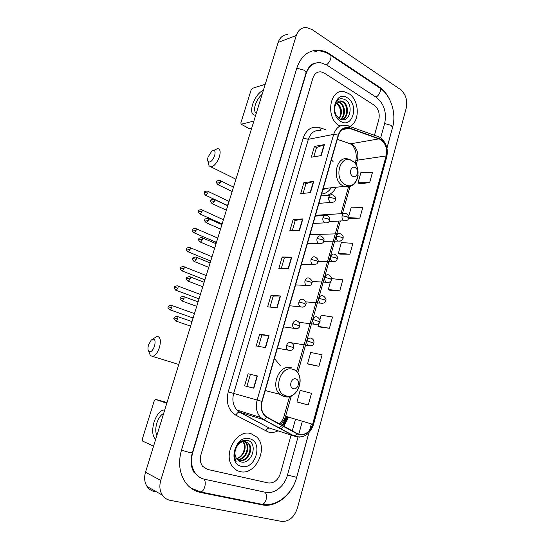 <?xml version="1.0" encoding="UTF-8"?>
<svg xmlns="http://www.w3.org/2000/svg" width="549" height="549" viewBox="0 0 549 549"><rect width="100%" height="100%" fill="white"/><g stroke="black" fill="none" stroke-linecap="round" stroke-linejoin="round"><path stroke-width="0.82" d="M280.216 365.559L274.431 358.531M321.179 195.554L322.62 195.787M327.197 195.348C331.026 194.133 334.005 191.436 336.118 187.257M333.071 161.571L331.424 159.841M348.69 93.522L344.223 91.752C329.462 88.204 325.152 118.282 339.419 125.79C325.152 118.282 329.462 88.204 344.223 91.752L348.69 93.522C359.595 99.808 360.247 122.008 349.706 126.469C360.247 122.008 359.595 99.808 348.69 93.522M250.982 433.648C236.365 428.611 221.885 455.595 233.256 467.398C235.144 469.567 237.422 470.96 240.085 471.584C255.518 475.928 268.763 447.984 256.795 437.079L250.982 433.648C236.365 428.611 221.885 455.595 233.256 467.398C235.144 469.567 237.422 470.96 240.085 471.584C255.518 475.928 268.763 447.984 256.795 437.079L250.982 433.648M380.738 139.556C385.679 143.371 387.464 148.841 386.091 155.95L312.614 424.281C309.362 432.859 304.366 436.002 297.627 433.724L267.102 417.165L264.886 415.483C261.633 411.812 260.713 407.145 262.113 401.47L338.479 135.26C340.504 129.53 343.955 127.135 348.841 128.089L380.738 139.556M380.814 139.274L349.397 127.938C344.175 126.593 340.455 128.988 338.246 135.123L261.852 401.394C260.212 408.758 261.921 414.118 266.965 417.48L297.496 434.033C304.407 436.366 309.526 433.14 312.855 424.35L386.297 156.081C387.711 148.786 385.878 143.186 380.814 139.274M298.574 402.403L308.264 404.977L311.489 393.297L300.159 390.387L296.954 401.895L298.67 402.438M309.169 364.364L318.948 366.286L322.112 354.812L310.734 352.465L307.584 363.774L309.259 364.399M319.573 326.984L329.441 328.275L332.55 316.999L321.124 315.201L319.847 319.799M359.465 183.716L369.628 182.68L372.531 172.153L360.954 172.372L358.058 182.748L359.547 183.771M349.747 218.626L359.842 218.138L362.793 207.44L351.25 207.172L348.732 216.196M339.858 254.132L349.878 254.214L352.883 243.331L341.375 242.576L338.383 253.309L339.948 254.18M329.805 290.249L339.749 290.922L342.809 279.846L331.692 278.618M268.235 482.955C273.91 483.456 277.979 480.272 280.443 473.403L291.094 435.103L280.443 473.403C277.979 480.272 273.91 483.456 268.235 482.955L207.488 469.409L268.235 482.955M292.281 430.821L295.506 419.216L292.281 430.821M374.459 135.287L378.81 119.627C380.018 113.444 378.446 108.613 374.102 105.127L324.308 73.113L321.055 71.864C317.164 71.576 314.447 73.635 312.909 78.047L200.941 454.75C199.726 459.28 200.296 463.15 202.663 466.348L207.488 469.409L202.663 466.348C200.296 463.15 199.726 459.28 200.941 454.75L312.909 78.047C314.447 73.635 317.164 71.576 321.055 71.864L324.308 73.113L374.102 105.127C378.446 108.613 380.018 113.444 378.81 119.627L374.459 135.287M265.572 347.627L256.211 345.952L259.663 334.142L269.051 335.604L265.572 347.627M253.816 388.205L244.579 385.803L248.093 373.773L257.364 375.955L253.816 388.205M299.548 230.312L289.865 230.683L293.132 219.49L302.842 218.934L299.548 230.312M310.466 192.617L300.68 193.619L303.892 182.625L313.705 181.438L310.466 192.617M321.192 155.593L311.31 157.206L314.467 146.405L324.37 144.613L321.192 155.593M277.108 307.797L267.631 306.829L271.021 295.232L280.525 295.993L277.108 307.797M288.431 268.701L278.851 268.413L282.172 257.021L291.787 257.11L288.431 268.701M282.172 257.021L284.32 257.968L291.787 257.11M271.021 295.232L273.21 296.11M270.012 307.076L273.217 296.096L280.525 295.993M314.467 146.405L316.492 147.544M313.795 156.794L316.498 147.516L324.37 144.613M303.892 182.625L305.958 183.709M303.144 193.365L305.965 183.682L313.705 181.438M293.132 219.49L295.238 220.506M292.301 230.587L295.245 220.485L302.842 218.934M248.093 373.773L257.364 375.955M259.663 334.142L261.894 334.945M258.565 346.378L261.9 334.938L269.051 335.604M339.749 290.922L328.295 289.501L330.546 281.424M328.295 289.501L329.894 290.291M349.878 254.214L338.383 253.309M359.842 218.138L348.807 217.747M348.752 218.015L349.83 218.68M369.628 182.68L358.058 182.748M329.441 328.275L318.029 326.312L318.811 323.512M318.029 326.312L319.662 327.026M318.948 366.286L307.584 363.774M308.264 404.977L296.954 401.895M281.26 268.488L284.327 257.955M246.906 386.407L250.371 374.493M380.656 137.923L384.691 123.333C386.853 112.298 384.046 103.631 376.291 97.317L326.71 64.967L320.52 62.634C313.651 62.222 308.84 65.928 306.102 73.751L192.665 452.815C190.489 460.851 191.457 467.748 195.574 473.506C197.969 476.553 200.968 478.481 204.585 479.277L265.613 492.316C274.335 494.388 284.636 486.078 287.491 475.057L297.977 437.093M298.773 434.232L302.362 421.248M281.541 521.399C288.898 521.783 294.168 517.433 297.345 508.333L406.198 108.283C407.729 100.289 405.752 93.989 400.276 89.37L311.914 29.461L306.218 27.45C301.442 27.457 298.128 30.147 296.261 35.52L160.761 480.382C159.183 485.995 159.718 490.909 162.374 495.136C164.302 497.95 166.889 499.686 170.128 500.331L281.541 521.399M287.944 34.58C283.243 34.621 279.976 37.243 278.144 42.451L145.506 472.277C143.968 477.678 144.49 482.427 147.084 486.524C148.971 489.255 151.503 490.943 154.667 491.595M389.817 99.911C387.155 94.284 383.607 89.967 379.194 86.962L329.901 54.159C326.511 51.915 322.99 50.611 319.326 50.247C308.668 49.829 301.181 55.724 296.879 67.932L181.451 450.18C178 462.738 179.413 473.595 185.679 482.749C189.611 487.979 194.614 491.231 200.68 492.501L262.099 504.854C276.099 507.983 292.288 494.601 296.741 477.225L308.929 432.763M309.615 430.244L311.358 423.91M386.956 148.12L392.37 128.219M312.951 64.254L312.203 64.336M336.647 102.91L337.505 103.404C342.034 107.762 342.645 112.861 339.33 118.708M336.324 103.315L336.763 103.583C340.353 106.63 341.478 110.802 340.126 116.1L339.014 118.488M337.971 101.682L340.51 102.67C345.472 105.731 345.884 116.388 340.812 119.442M337.628 101.929L339.756 102.855C344.525 105.813 345.184 115.921 340.469 119.305M336.818 102.711C333.984 106.575 333.874 110.932 336.489 115.777L339.337 118.708C348.986 125.055 354.565 105.586 345.63 99.98C340.009 97.07 336.262 99.225 334.403 106.465C333.998 109.697 334.526 112.778 335.967 115.695C333.655 110.081 333.943 105.751 336.818 102.711C338.088 101.249 339.646 100.687 341.499 101.016L343.537 101.929C349.397 105.518 348.519 118.611 341.732 119.703M339.049 101.146L340.737 101.201L342.775 102.114C348.368 105.538 347.908 117.925 341.629 119.682M347.442 97.859C335.72 89.672 328.439 114.652 340.682 121.391C352.437 129.07 359.327 104.722 347.442 97.859M336.345 103.287C338.918 105.449 340.394 108.496 340.764 112.428M255.676 115.263C251.737 115.105 250.687 111.55 252.533 104.585C255.065 97.454 258.709 92.589 263.465 90.009M262.106 94.414C259.059 96.981 256.795 100.46 255.312 104.866C254.084 109.203 254.42 111.975 256.321 113.169M265.229 84.292L252.492 88.286L251.071 90.118L240.853 122.894L241.169 124.232L249.363 128.631L251.723 128.068M253.885 121.068L241.299 124.218M249.363 128.631L248.91 128.466M208.126 156.925C207.501 158.99 207.474 160.534 208.044 161.543C210.185 162.929 212.394 160.96 214.673 155.621C215.688 150.982 214.714 149.5 211.756 151.188L208.126 156.925M214.824 149.829L217.603 148.566C220.176 148.875 220.78 151.593 219.415 156.719C217.184 162.676 214.391 166.073 211.036 166.903L209.08 165.88L208.442 163.211M352.808 176.339C357.056 178.933 359.595 169.826 355.258 167.61C351.01 164.947 348.416 174.143 352.808 176.339M322.936 189.432L328.172 188.108M321.618 194.037C325.564 193.68 328.755 191.601 331.184 187.785M323.828 189.46L325.461 188.396M327.41 188.183L326.868 188.801M148.594 344.738C147.708 347.798 147.77 350.008 148.772 351.367C150.783 352.561 152.718 350.797 154.585 346.062C155.792 339.893 154.681 337.882 151.243 340.03L148.594 344.738M152.787 339.028L156.952 336.448C160.377 336.709 161.214 340.373 159.471 347.455C157.68 352.568 155.401 355.553 152.643 356.418L150.399 355.663L149.218 352.547M293.255 388.617C297.997 390.373 300.804 380.313 295.966 378.968C291.231 377.142 288.362 387.313 293.255 388.617M265.105 391.053L266.389 390.833M226.627 205.072L228.061 204.756M229.091 201.414L207.797 191.265M220.993 223.416L222.393 223.114M223.429 219.751L201.915 209.876M215.304 241.917L216.677 241.642M217.727 238.245L217.116 237.786M209.567 260.59L210.905 260.336M211.969 256.905L211.365 256.41M203.782 279.434L205.086 279.194M206.156 275.735L205.566 275.207M197.942 298.443L199.218 298.217M200.296 294.731L199.706 294.168M192.054 317.624L193.296 317.418M194.38 313.898L193.804 313.301M155.662 439.365C152.341 436.201 151.798 430.45 154.043 422.126C156.884 414.07 160.452 410.014 164.741 409.945M163.636 413.521C160.795 414.831 158.537 418.002 156.856 423.039C155.388 428.165 155.401 432.276 156.897 435.357M166.793 403.289L155.6 399.404L154.221 400.894L142.369 438.919L142.616 441.101L153.576 446.131M164.824 401.923L166.985 402.664M237.566 445.493C234.251 450.571 234.1 455.224 237.106 459.458L240.592 461.826C251.998 465.408 258.449 442.865 247.729 440.422C240.977 439.543 236.475 443.407 234.231 452.005C233.771 455.622 234.409 458.724 236.139 461.318C233.503 455.677 233.977 450.406 237.566 445.493C239.947 442.384 242.658 441.115 245.705 441.684L248.649 443.482C254.407 449.144 246.947 463.267 238.671 460.776L238.39 460.7M243.276 441.595C247.723 446.316 243.687 457.557 236.461 458.621M236.399 458.532C239.947 457.502 242.404 454.949 243.783 450.866C244.929 447.263 244.621 444.196 242.864 441.677M244.847 441.54L245.883 442.46C251.051 447.593 245.472 460.46 237.463 459.863M244.463 441.513L245.197 442.206C250.22 447.202 245.087 459.712 237.216 459.582M245.945 441.753L247.956 443.228C253.631 448.808 246.446 462.759 238.184 460.536M249.514 438.747C235.528 434.28 226.943 463.72 241.567 466.403C255.587 470.273 263.671 441.712 249.514 438.747M386.091 155.95L357.433 160.15C358.778 153.343 357.015 148.127 352.149 144.504L337.319 139.295M288.561 417.158L283.799 426.223M283.572 426.484L280.896 429.016M278.048 430.841C274.809 432.461 271.57 432.852 268.344 432.022L235.892 415.216C228.357 410.316 225.804 402.527 228.226 391.842L303.137 138.156C306.459 129.228 312.024 125.742 319.827 127.704L325.681 129.715M297.496 434.033L293.921 436.03L272.928 429.167M282.769 425.667C285.212 423.348 286.935 420.452 287.937 416.972M348.732 126.126L377.177 136.255C378.364 136.207 379.057 136.962 379.249 138.526M286.736 416.616L282.22 425.365C284.526 423.011 286.166 420.136 287.148 416.739M261.852 401.394L257.138 400.029L333.668 134.375L338.246 135.123M266.965 417.48L263.87 419.662L260.542 417.432C256.52 412.862 255.388 407.056 257.138 400.029L233.668 393.427C231.959 400.132 233.071 405.684 237.003 410.082L239.783 412.169L269.23 428.028C267.864 428.131 266.718 429.126 265.791 431.013M320.987 130.683C315.03 129.619 310.816 132.494 308.353 139.309L333.668 134.375C336.187 127.272 340.476 124.287 346.536 125.433L347.373 125.639C348.546 125.57 349.219 126.339 349.397 127.938M299.672 437.155L293.921 436.03L263.383 419.594L239.364 412.1C238.019 412.237 236.866 413.273 235.892 415.216M312.594 424.274L311.983 426.161M312.855 424.35L313.513 424.535L386.716 156.993L386.297 156.081M303.137 138.156L308.353 139.309L233.668 393.427L228.226 391.842M319.827 127.704L320.479 130.566M280.182 424.26C282.776 422.359 284.581 419.704 285.59 416.279L291.293 395.939M312.614 424.281L284.176 415.854L289.611 396.502M297.784 372.798L340.366 220.979M342.439 213.602L350.049 186.468M356.068 165.029L357.433 160.15L355.704 161.166M379.208 138.828L350.482 143.831L337.299 139.364M349.349 128.246L341.78 129.763M348.313 143.097L350.482 143.831C352.479 145.361 353.796 146.912 354.428 148.484C354.798 148.999 357.241 153.789 355.738 161.049L355.038 163.527M288.136 268.694L291.485 257.124M299.246 230.326L302.54 218.969M310.164 192.644L313.39 181.499M320.884 155.642L324.054 144.696M276.813 307.769L280.23 295.98M265.284 347.579L268.763 335.563M253.528 388.136L257.076 375.887M260.391 504.003L262.278 504.387C263.994 503.879 265.27 502.287 266.1 499.611C266.869 496.33 266.491 493.846 264.968 492.179M199.074 491.636L200.879 492.007C202.54 491.437 203.823 489.749 204.736 486.922C205.614 483.443 205.36 480.842 203.953 479.133M308.861 432.832L296.652 477.356L287.498 475.022M181.465 450.132L189.151 452.403L192.335 452.822L305.971 73.189C308.387 66.758 311.715 63.348 315.956 62.963M296.81 68.158L303.865 70.107C305.532 71.212 306.232 72.235 305.971 73.189M317.905 50.741C321.92 50.975 325.763 52.224 329.434 54.488C330.944 54.763 331.37 56.19 330.711 58.777C329.853 61.371 328.439 63.389 326.483 64.816M330.724 55.346L378.721 87.257C380.299 87.614 380.8 89.041 380.217 91.525C379.421 94.003 378.028 95.883 376.044 97.159M389.941 137.072L392.569 127.498L391.053 125.302L384.643 123.504M145.506 472.277L160.761 480.382M278.144 42.451L296.261 35.52M260.247 503.975L262.099 504.854M198.896 491.588L200.68 492.501M329.242 54.372L329.901 54.159M378.529 87.126L379.194 86.962M345.197 184.629C356.877 191.546 363.726 166.869 351.916 160.782C340.27 153.363 333.03 178.686 345.197 184.629M350.701 159.979L348.67 159.224C336.359 154.331 330.889 180.093 343.091 185.885L344.182 186.392C346.398 187.223 348.553 187.161 350.646 186.221M285.693 395.781C298.704 400.406 306.26 373.196 293.118 369.45C280.134 364.261 272.126 392.274 285.693 395.781M291.711 367.933C280.052 363.061 269.676 385.926 279.921 394.34L283.648 396.508L287.937 396.79M329.023 221.556L344.017 220.794C348.416 220.801 348.093 219.181 348.718 218.152L347.517 216.951L342.137 215.668C341.691 217.974 342.281 219.669 343.921 220.753L345.987 220.794M348.739 218.09C348.286 216.979 350.667 216.45 345.822 213.389C344.12 212.854 342.892 213.609 342.137 215.668M207.797 193.076C208.14 191.793 207.982 191.114 207.323 191.045C205.052 191.244 204.063 191.718 204.365 192.479L207.797 193.076L205.896 195.403L227.121 205.299M205.422 195.183L205.896 195.403C204.207 193.866 203.693 192.891 204.365 192.479M323.711 241.34L338.191 241.08C342.851 241.038 341.794 239.899 342.384 239.789L343.056 238.479L341.821 237.353L336.427 236.036C335.974 238.328 336.564 240.016 338.191 241.08L340.229 241.141M343.07 238.424C343.077 237.127 344.079 235.885 340.284 233.73C338.513 233.112 337.223 233.881 336.427 236.036M201.929 211.749C202.272 210.425 202.114 209.725 201.435 209.656C199.15 209.896 198.168 210.384 198.491 211.118L201.929 211.749L200.062 214.048L221.494 223.642M199.582 213.836L200.062 214.048C198.333 212.511 197.805 211.537 198.491 211.118M318.029 261.338L332.31 261.564C338.143 261.53 336.372 259.739 337.333 258.998L336.07 257.948L330.663 256.596C330.203 258.826 330.759 260.48 332.31 261.564L334.41 261.695M334.567 254.208C332.769 253.624 331.472 254.42 330.663 256.596M196.007 230.594C196.364 229.221 196.192 228.508 195.492 228.439C193.221 228.7 192.246 229.194 192.562 229.921L196.007 230.594L194.174 232.865L215.819 242.136M193.687 232.652L194.174 232.865C192.411 231.355 191.876 230.374 192.562 229.921M312.045 281.513L326.374 282.241C329.97 282.92 330.882 281.013 330.958 280.958L331.562 279.722L330.265 278.755L324.836 277.369C324.384 279.523 324.898 281.15 326.374 282.241L328.522 282.447M328.782 274.884C326.971 274.335 325.653 275.159 324.836 277.369M190.029 249.61C190.393 248.196 190.215 247.455 189.501 247.386C187.223 247.695 186.248 248.196 186.585 248.896L190.029 249.61L188.238 251.854L210.089 260.802M187.737 251.648L188.238 251.854C186.427 250.351 185.878 249.363 186.585 248.896M305.745 301.854L320.383 303.123C326.14 303.604 324.864 301.422 325.729 300.653L324.404 299.761L318.955 298.34C318.502 300.427 318.983 302.025 320.383 303.123L322.572 303.405M322.942 295.767C321.11 295.252 319.779 296.11 318.955 298.34M183.997 268.804C184.368 267.336 184.189 266.574 183.448 266.512C181.163 266.862 180.196 267.37 180.546 268.042L183.997 268.804L182.241 271.014L204.303 279.64M181.733 270.815L182.241 271.014C180.401 269.669 179.839 268.674 180.546 268.042M298.992 322.318L314.33 324.212C320.321 325.029 319.168 322.05 319.834 321.789L313.012 319.518C312.566 321.542 313.005 323.107 314.33 324.212L316.56 324.569M317.048 316.855C315.195 316.375 313.85 317.26 313.012 319.518M177.91 288.17C178.288 286.653 178.102 285.864 177.348 285.803C175.076 286.173 174.115 286.695 174.458 287.36L177.91 288.17L176.195 290.346L198.477 298.642M175.68 290.16L176.195 290.346C174.308 288.877 173.731 287.882 174.458 287.36M311.736 338.507C313.5 339.481 314.213 341.018 313.891 343.118L307.015 340.915C306.568 342.871 306.973 344.408 308.229 345.513L310.473 345.952M311.091 338.157C309.217 337.71 307.859 338.63 307.015 340.915M171.768 307.714C172.16 306.15 171.967 305.34 171.185 305.278C168.914 305.69 167.953 306.218 168.31 306.857L171.768 307.714L170.087 309.862L192.589 317.816M169.572 309.677L170.087 309.862C168.076 308.174 167.486 307.172 168.31 306.857M220.279 182.44C220.616 181.156 220.451 180.477 219.778 180.401C217.473 180.58 216.464 181.067 216.752 181.87L220.279 182.44L218.296 184.835L232.152 191.498M318.935 203.377L330.821 202.396C335.185 202.361 334.89 200.756 335.514 199.719L334.245 198.402L328.817 197.125C328.357 199.459 328.968 201.188 330.649 202.313L332.886 202.348M335.535 199.658C335.137 198.532 337.409 197.77 332.522 194.847C330.8 194.332 329.565 195.094 328.817 197.125M217.802 184.594L218.296 184.835C216.594 183.263 216.08 182.275 216.752 181.87M214.364 201.401C214.707 200.069 214.535 199.369 213.842 199.301C211.523 199.52 210.521 200.014 210.83 200.783L214.364 201.401L212.422 203.761L226.38 210.205M313.184 223.443L324.843 222.873C329.297 222.99 329.043 221.357 329.709 220.231L328.412 218.996L322.956 217.685C322.489 220.032 323.114 221.762 324.816 222.86L326.984 222.887M329.723 220.176L329.805 218.639C329.448 218.317 330.628 217.582 326.847 215.38C325.056 214.789 323.759 215.551 322.956 217.685M211.907 203.528L212.422 203.761C210.679 202.217 210.15 201.222 210.83 200.783M208.387 220.533C208.744 219.154 208.565 218.433 207.845 218.365C205.546 218.612 204.551 219.113 204.859 219.868L208.387 220.533L206.486 222.86L220.554 229.084M307.365 243.715L318.804 243.55C324.637 243.475 322.853 241.725 323.841 240.949L322.517 239.796L317.041 238.444C316.574 240.743 317.164 242.438 318.804 243.55L321.021 243.632M321.055 236.091C319.209 235.466 317.871 236.248 317.041 238.444M205.971 222.633L206.486 222.86C204.708 221.322 204.159 220.321 204.859 219.868M202.361 239.844C202.725 238.417 202.54 237.676 201.799 237.607C199.493 237.902 198.498 238.41 198.827 239.138L202.361 239.844L200.502 242.143L214.673 248.134M301.497 264.186L312.704 264.426C318.55 264.611 316.958 262.662 317.919 261.873L316.56 260.802L311.07 259.416C310.604 261.633 311.146 263.307 312.704 264.426L314.989 264.591M315.126 256.973C313.259 256.383 311.907 257.193 311.07 259.416M199.973 241.917L200.502 242.143C198.683 240.634 198.127 239.632 198.827 239.138M196.281 259.334C196.652 257.858 196.46 257.09 195.698 257.028C193.392 257.351 192.411 257.872 192.74 258.579L196.281 259.334L194.456 261.599L208.737 267.363M295.561 284.876L306.548 285.514C312.292 285.981 311.057 283.819 311.935 283.01L310.542 282.021L305.031 280.601C304.571 282.742 305.072 284.382 306.548 285.514L308.888 285.761M309.135 278.062C307.248 277.506 305.882 278.35 305.031 280.601M193.921 261.386L194.456 261.599C192.596 260.226 192.02 259.217 192.74 258.579M190.139 279.002C190.524 277.478 190.318 276.689 189.542 276.627C187.236 276.984 186.255 277.513 186.598 278.206L190.139 279.002L188.355 281.239L202.753 286.77M289.563 305.772L300.337 306.809C303.926 307.749 305.066 305.868 305.162 305.752L305.889 304.359L304.469 303.453L298.937 301.998C298.478 304.064 298.944 305.669 300.337 306.809L302.712 307.138M303.082 299.363C301.175 298.841 299.795 299.72 298.937 301.998M187.813 281.033L188.355 281.239C186.461 279.908 185.878 278.892 186.598 278.206M183.942 298.855C184.334 297.284 184.128 296.467 183.325 296.405C181.019 296.81 180.038 297.345 180.401 298.011L183.942 298.855L182.199 301.065L196.707 306.356M297.599 321.22C299.479 322.366 300.207 323.937 299.788 325.921L292.782 323.608C292.322 325.612 292.754 327.183 294.065 328.323L296.474 328.741M296.968 320.877C295.039 320.39 293.646 321.302 292.782 323.608M181.65 300.866L182.199 301.065C180.168 299.342 179.564 298.32 180.401 298.011M177.684 318.9C178.089 317.274 177.876 316.43 177.053 316.375C174.74 316.821 173.765 317.363 174.143 318.008L177.684 318.9L175.982 321.083L190.606 326.127M291.56 343.036C293.255 344.01 293.948 345.554 293.626 347.682L286.557 345.438C286.111 347.373 286.503 348.91 287.731 350.049L290.16 350.557M290.792 342.61C288.849 342.164 287.436 343.111 286.557 345.438M175.426 320.884L175.982 321.083C173.909 319.388 173.299 318.358 174.143 318.008M164.878 401.937L155.6 399.404M274.294 359.025L275.399 359.245M281.973 425.612L278.865 427.925M273.375 429.311L269.23 428.028L239.364 412.1L237.003 410.082L260.542 417.432L263.87 419.662L294.422 436.112C303.329 438.692 309.691 434.835 313.513 424.535M379.414 137.161L378.563 136.749M380.526 137.826C386.311 142.582 388.383 148.951 386.736 156.918M348.841 128.089L342.199 129.413M296.673 371.364L338.884 221.055M340.95 213.691L348.485 186.88M279.324 423.794C281.603 421.756 283.222 419.113 284.176 415.854M389.914 137.181L386.942 148.031M311.31 423.897L309.547 430.341M296.652 477.356C292.301 494.148 276.84 507.001 262.278 504.387L200.879 492.007L190.743 487.965M380.093 88.156C391.259 95.869 396.488 113.664 392.597 127.389M194.332 472.915C191.985 469.594 189.645 462.69 192.335 452.822M147.084 486.524L162.374 495.136M314.138 52.031L319.326 50.247M337.717 101.949L338.472 101.764M340.737 101.201L341.499 101.016M249.232 128.644L241.169 124.232M208.044 161.543L209.08 165.88M235.94 179.207L211.036 166.903M323.162 188.643L344.182 186.392C351.936 187.662 356.61 183.853 358.202 174.966M353.432 161.845L351.827 160.617M148.772 351.367L150.399 355.663M178.775 364.474L152.643 356.418M294.813 369.683C306.369 377.335 297.338 400.461 284.32 396.536L279.921 394.34L265.249 390.538M315.524 215.29L343.653 213.52M309.972 234.636L338.047 233.799M221.24 223.601L221.974 224.459M334.691 254.269C337.189 255.93 338.074 257.488 337.347 258.95M215.558 242.109L216.279 242.919M195.986 228.652L217.081 237.786M329.043 275.022C331.445 276.765 332.289 278.316 331.569 279.681M209.828 260.775L210.535 261.544M189.995 247.592L211.296 256.417M323.334 295.973C325.667 297.826 326.463 299.377 325.735 300.619M204.043 279.613L204.736 280.34M183.956 266.711L205.456 275.207M317.562 317.137C319.813 319.065 320.575 320.609 319.841 321.762M198.21 298.622L198.882 299.308M177.855 285.995L199.568 294.168M291.094 342.741L308.229 345.513C314.186 346.584 313.266 343.393 313.884 343.139M192.322 317.796L192.974 318.447M171.7 305.457L193.625 313.301M220.279 180.648L233.51 187.079M321.076 195.931L330.23 195.06M214.35 199.534L227.739 205.779M315.291 216.093L324.48 215.531M321.117 236.125C323.581 237.696 324.493 239.289 323.855 240.901M208.366 218.598L221.92 224.651M315.332 257.076C317.782 258.764 318.646 260.35 317.926 261.832M202.327 237.834L216.045 243.694M309.485 278.247C311.853 280.052 312.676 281.623 311.942 282.968M196.233 257.248L210.116 262.909M303.576 299.624C305.841 301.504 306.617 303.069 305.896 304.324M190.084 276.84L204.132 282.296M183.874 296.611L198.093 301.861M283.51 326.888L294.065 328.323C300.015 329.407 299.171 326.202 299.788 325.921M177.602 316.567L191.999 321.604M277.389 348.231L287.731 350.049C293.811 351.339 292.974 348.018 293.619 347.702M245.197 442.206L245.883 442.46M247.956 443.228L248.649 443.482"/></g></svg>

